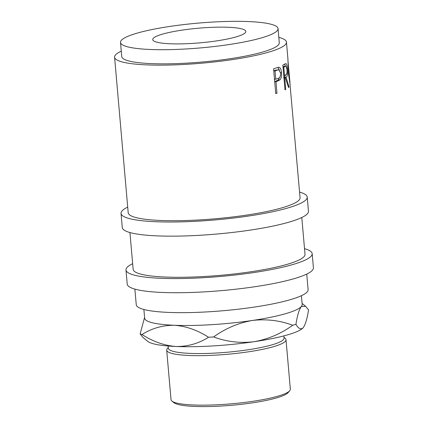 <?xml version="1.0" encoding="UTF-8"?>
<svg xmlns="http://www.w3.org/2000/svg" width="428" height="428" viewBox="0 0 428 428"><rect width="100%" height="100%" fill="white"/><g stroke="black" fill="none" stroke-linecap="round" stroke-linejoin="round"><path stroke-width="0.64" d="M276.911 81.406A86.258 13.584 -5 0 1 275.969 81.732L276.97 93.154A86.258 13.584 -5 0 1 275.744 93.555L273.583 68.806A86.258 13.584 -5 0 0 276.188 67.924L278.944 67.266C280.377 67.656 281.233 69.459 281.522 72.669C281.806 76.007 281.282 78.399 279.955 79.854L276.911 81.406L275.375 81.395A84.466 13.3 -5 0 1 274.701 81.625M289.055 87.055A86.258 13.584 -5 0 1 288.563 87.531L285.305 77.714A86.258 13.584 -5 0 1 284.748 78.04L285.744 89.463A86.258 13.584 -5 0 1 285.005 89.864L282.838 65.11A86.258 13.584 -5 0 0 284.417 64.221L285.888 63.563C286.626 63.895 287.135 65.698 287.413 68.978C287.798 73.894 287.359 76.639 286.091 77.227L289.055 87.055L288.435 87.093M289.986 84.161L300.065 197.725A86.258 13.584 175 0 1 245.592 215.247A86.258 13.584 175 0 1 128.202 212.759L114.586 57.186A86.258 13.584 -5 0 0 231.976 59.669A86.258 13.584 -5 0 0 286.455 42.147A86.258 13.584 -5 0 0 278.821 37.364M290.168 84.899L288.515 74.135L287.9 58.909M120.514 42.415L121.75 56.56A79.073 12.455 -5 0 0 229.355 58.839A79.073 12.455 -5 0 0 279.291 42.773L278.056 28.633A79.073 12.455 -5 0 0 170.446 26.349A79.073 12.455 -5 0 0 120.514 42.415A79.073 12.455 -5 0 0 228.119 44.694A79.073 12.455 -5 0 0 278.056 28.633M182.242 30.104A46.727 7.356 -5 0 0 152.737 39.595A46.727 7.356 -5 0 0 216.322 40.944A46.727 7.356 -5 0 0 245.827 31.453A46.727 7.356 -5 0 0 182.242 30.104M127.704 207.12A93.448 14.718 -5 0 0 121.038 213.385L122.274 227.53A93.448 14.718 -5 0 0 249.449 230.227A93.448 14.718 -5 0 0 308.46 211.239L307.224 197.099A93.448 14.718 -5 0 0 299.568 192.086M121.038 213.385A93.448 14.718 -5 0 0 248.213 216.081A93.448 14.718 -5 0 0 307.224 197.099M132.653 263.696A93.448 14.718 -5 0 0 125.987 269.961L127.223 284.101A93.448 14.718 -5 0 0 254.398 286.797A93.448 14.718 -5 0 0 313.414 267.816L312.173 253.67A93.448 14.718 -5 0 0 304.522 248.657M125.987 269.961A93.448 14.718 -5 0 0 253.162 272.652A93.448 14.718 -5 0 0 312.173 253.67M289.708 390.753L288.092 392.631A58.09 9.149 175 0 1 252.022 402.914A58.09 9.149 175 0 1 173.838 402.63L171.917 401.057A59.888 9.432 -5 0 0 252.52 401.357A59.888 9.432 -5 0 0 289.708 390.753A59.888 9.432 -5 0 0 290.339 389.191L286.011 339.688A59.888 9.432 175 0 1 248.192 351.853A59.888 9.432 175 0 1 166.69 350.125A59.888 9.432 175 0 1 167.327 348.563L168.263 347.472M168.134 346.011L168.327 348.205A58.09 9.149 -5 0 0 247.379 349.879A58.09 9.149 -5 0 0 284.064 338.077L283.871 335.884M283.999 337.344L285.112 338.259A59.888 9.432 175 0 1 286.011 339.688M301.419 295.689L302.184 304.426A79.073 12.455 175 0 1 301.317 306.523A79.073 12.455 175 0 1 252.247 320.486A79.073 12.455 175 0 1 174.34 325.28A79.073 12.455 175 0 1 144.643 318.207L143.878 309.476M134.879 289.114L136.243 304.693A86.258 13.584 -5 0 0 253.633 307.181A86.258 13.584 -5 0 0 308.106 289.654L306.742 274.08M301.794 217.504L305.014 254.296A86.258 13.584 175 0 1 250.541 271.823A86.258 13.584 175 0 1 133.151 269.335L129.93 232.543M303.259 327.645A79.073 12.455 175 0 1 303.206 327.709A79.073 12.455 175 0 1 303.174 327.741C300.943 329.897 298.53 328.763 295.941 324.344C297.332 315.425 299.124 309.481 301.317 306.523L305.597 306.293L308.551 309.925C307.165 318.844 305.373 324.782 303.174 327.741A79.073 12.455 175 0 1 254.104 341.705A79.073 12.455 175 0 1 176.197 346.498A79.073 12.455 175 0 1 147.676 341.314L143.08 337.558L140.127 333.926L144.573 317.458M213.609 336.943C225.529 328.394 238.407 322.91 252.247 320.486C266.2 318.812 279.698 320.401 292.747 325.253C280.827 333.797 267.944 339.281 254.104 341.705C240.156 343.379 226.653 341.79 213.609 336.943A89.853 14.151 175 0 1 208.532 337.253C198.72 343.491 187.94 346.573 176.197 346.498C164.545 345.658 153.149 341.667 142.005 334.525C151.817 328.287 162.597 325.205 174.34 325.28C185.993 326.12 197.388 330.111 208.532 337.253M295.941 324.344A89.853 14.151 175 0 1 292.747 325.253M142.005 334.525A89.853 14.151 175 0 1 140.127 333.926M166.69 350.125L171.023 399.629A59.888 9.432 -5 0 0 171.917 401.057M288.023 61.295L288.745 73.75L289.949 82.374M288.028 61.439L289.986 82.529L289.66 82.561M285.171 66.42A86.258 13.584 -5 0 1 283.801 67.25L284.524 75.499L285.867 74.723C286.814 74.531 287.199 72.739 287.017 69.357L285.925 66.094L283.443 66.49L285.925 66.094M277.365 70.117A86.258 13.584 -5 0 1 275.027 70.941L275.75 79.191L277.991 78.458C279.752 78.233 280.618 76.446 280.602 73.086L278.772 69.791L275.798 70.112L278.772 69.791M283.801 67.25L283.031 67.276M282.988 66.784A84.466 13.3 -5 0 0 283.443 66.49M284.524 75.499L283.753 75.526M275.027 70.941L273.765 70.925M273.76 70.834A84.466 13.3 -5 0 0 275.798 70.112M275.75 79.191L274.23 79.169M285.631 74.868L284.363 77.297L284.518 77.746M284.625 64.093L285.262 66.126M279.596 77.511L278.355 79.859L275.375 81.395M277.783 67.415L279.425 70.015M121.274 51.151A86.258 13.584 -5 0 0 114.586 57.186M285.744 89.463L284.973 89.489M284.748 78.04L283.973 78.062M285.305 77.714L283.598 77.778M286.091 77.227L284.363 77.297M287.413 68.978L286.979 69.004M276.97 93.154L275.707 93.133M275.969 81.732L274.712 81.711M279.955 79.854L278.355 79.859M281.522 72.669L280.554 72.685M287.953 59.31L286.455 42.147M302.098 303.431L305.597 306.293"/></g></svg>
